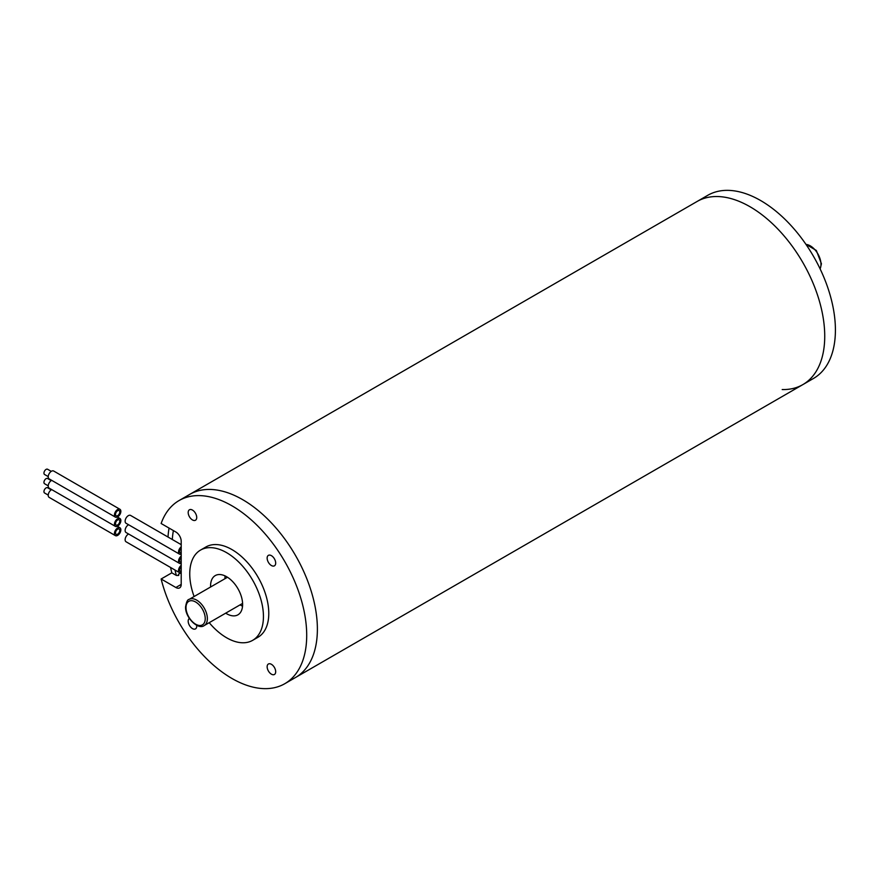 <?xml version="1.0" encoding="UTF-8"?>
<svg xmlns="http://www.w3.org/2000/svg" width="879" height="879" viewBox="0 0 879 879"><rect width="100%" height="100%" fill="white"/><g stroke="black" fill="none" stroke-linecap="round" stroke-linejoin="round"><path stroke-width="1.32" d="M173.394 530.575A99.69 57.564 -120 0 0 172.306 539.508M175.02 570.053A99.69 57.564 -120 0 0 176.349 575.448L178.547 575.481L178.481 574.207A99.69 57.564 60 0 0 178.778 575.316M284.807 683.697A105.733 61.047 -120 0 0 301.014 598.962A105.733 61.047 -120 0 0 231.935 505.788A105.733 61.047 -120 0 0 179.063 500.558A105.733 61.047 -120 0 0 161.132 523.499L175.855 532.004A7.548 4.362 60 0 1 181.206 541.244L181.206 584.414A7.548 4.362 60 0 1 179.635 587.875A7.548 4.362 60 0 1 175.855 587.502L161.132 578.997A105.733 61.047 -120 0 0 231.935 678.456A105.733 61.047 -120 0 0 284.807 683.697L295.487 677.522A105.733 61.047 -120 0 0 311.693 592.798A105.733 61.047 -120 0 0 242.615 499.624A105.733 61.047 -120 0 0 189.743 494.383L697.091 201.478A105.733 61.047 60 0 1 749.963 206.708A105.733 61.047 -120 0 0 697.091 201.478L707.771 195.303A105.733 61.047 60 0 1 760.643 200.544A105.733 61.047 60 0 1 829.721 293.718A105.733 61.047 60 0 1 813.514 378.442L802.835 384.617A105.733 61.047 -120 0 0 819.041 299.882A105.733 61.047 -120 0 0 749.963 206.708A105.733 61.047 60 0 1 819.041 299.882A105.733 61.047 60 0 1 802.835 384.617A105.733 61.047 60 0 1 782.189 389.551M169.054 528.07A105.733 61.047 -120 0 0 168.021 537.036M170.581 567.482A105.733 61.047 -120 0 0 171.812 572.833L161.132 578.997M209.213 622.684A52.114 30.084 -120 0 0 226.595 637.758A52.114 30.084 -120 0 0 252.647 640.341A52.114 30.084 -120 0 0 260.634 598.577A52.114 30.084 -120 0 0 226.595 552.66A52.114 30.084 -120 0 0 200.544 550.078A52.114 30.084 -120 0 0 194.105 596.522M252.647 640.341L257.986 637.253A52.114 30.084 -120 0 0 265.974 595.501A52.114 30.084 -120 0 0 231.935 549.573A52.114 30.084 -120 0 0 205.884 546.991L200.544 550.078M271.413 555.66A6.043 3.483 -120 0 0 268.392 555.352A6.043 3.483 -120 0 0 267.469 560.198A6.043 3.483 -120 0 0 271.413 565.527A6.043 3.483 -120 0 0 274.435 565.823A6.043 3.483 -120 0 0 275.358 560.978A6.043 3.483 -120 0 0 271.413 555.66M271.413 664.304A6.043 3.483 -120 0 0 268.392 664.008A6.043 3.483 -120 0 0 267.469 668.853A6.043 3.483 -120 0 0 271.413 674.171A6.043 3.483 -120 0 0 274.435 674.479A6.043 3.483 -120 0 0 275.358 669.633A6.043 3.483 -120 0 0 271.413 664.304M189.392 618.453A6.043 3.483 -120 0 0 188.524 623.31A6.043 3.483 -120 0 0 192.457 628.595A6.043 3.483 -120 0 0 195.479 628.892A6.043 3.483 -120 0 0 196.676 625.277M192.457 510.073A6.043 3.483 -120 0 0 189.435 509.776A6.043 3.483 -120 0 0 188.513 514.611A6.043 3.483 -120 0 0 192.457 519.939A6.043 3.483 -120 0 0 195.479 520.236A6.043 3.483 -120 0 0 196.402 515.402A6.043 3.483 -120 0 0 192.457 510.073M242.538 606.18A22.656 13.086 60 0 1 241.011 605.378A22.656 13.086 60 0 1 240.121 604.84M225.013 578.679A22.656 13.086 60 0 1 225.068 575.91M225.705 613.168A22.656 13.086 -120 0 0 226.595 613.707A22.656 13.086 -120 0 0 237.923 614.828A22.656 13.086 -120 0 0 241.395 596.676A22.656 13.086 -120 0 0 226.595 576.712A22.656 13.086 -120 0 0 215.267 575.58A22.656 13.086 -120 0 0 210.597 586.996M802.835 384.617L295.487 677.522A105.733 61.047 -120 0 0 311.693 592.798A105.733 61.047 -120 0 0 242.615 499.624A105.733 61.047 -120 0 0 189.743 494.383L179.063 500.558M181.206 565.351A4.527 2.615 120 0 0 178.525 570.537A4.527 2.615 120 0 0 179.47 572.614A4.527 2.615 120 0 0 181.206 572.647L178.481 574.207L178.547 575.481M176.349 575.448L171.812 572.833M181.206 548.111A3.022 1.747 120 0 0 179.602 551.419A3.022 1.747 120 0 0 180.228 552.803L181.206 553.374M181.206 544.65L130.597 515.435A4.527 2.615 120 0 0 127.103 516.643A4.527 2.615 120 0 0 125.126 521.203A4.527 2.615 120 0 0 126.06 523.28L179.47 554.111A4.527 2.615 120 0 0 181.206 554.144M181.206 546.848A4.527 2.615 120 0 0 178.525 552.045A4.527 2.615 120 0 0 179.47 554.111M119.786 511.963A3.022 1.747 120 0 0 119.159 510.578A3.022 1.747 120 0 0 116.83 511.38A3.022 1.747 120 0 0 115.512 514.424A3.022 1.747 120 0 0 116.138 515.808A3.022 1.747 120 0 0 118.467 514.995A3.022 1.747 120 0 0 119.786 511.963A3.022 1.747 120 0 0 119.159 510.578A3.022 1.747 120 0 0 116.83 511.38A3.022 1.747 120 0 0 115.512 514.424A3.022 1.747 120 0 0 116.138 515.808A3.022 1.747 120 0 0 118.467 514.995A3.022 1.747 120 0 0 119.786 511.963M119.918 509.271L53.696 471.034A4.527 2.615 120 0 0 50.202 472.243A4.527 2.615 120 0 0 48.224 476.803A4.527 2.615 120 0 0 49.158 478.879L115.38 517.116A4.527 2.615 120 0 0 118.874 515.896A4.527 2.615 120 0 0 120.852 511.336A4.527 2.615 120 0 0 119.918 509.271A4.527 2.615 120 0 0 116.424 510.479A4.527 2.615 120 0 0 114.446 515.039A4.527 2.615 120 0 0 115.38 517.116M48.224 476.594L44.576 474.495A3.022 1.747 -60 0 1 43.95 473.111A3.022 1.747 -60 0 1 45.268 470.067A3.022 1.747 -60 0 1 47.598 469.254L51.246 471.364M181.206 566.614A3.022 1.747 120 0 0 179.602 569.922A3.022 1.747 120 0 0 180.228 571.306L181.206 571.866M128.62 534.003A4.527 2.615 120 0 0 125.126 539.706A4.527 2.615 120 0 0 126.06 541.783L179.47 572.614M119.786 530.455A3.022 1.747 120 0 0 119.159 529.07A3.022 1.747 120 0 0 116.83 529.883A3.022 1.747 120 0 0 115.512 532.927A3.022 1.747 120 0 0 116.138 534.311A3.022 1.747 120 0 0 118.467 533.498A3.022 1.747 120 0 0 119.786 530.455A3.022 1.747 120 0 0 119.159 529.07A3.022 1.747 120 0 0 116.83 529.883A3.022 1.747 120 0 0 115.512 532.927A3.022 1.747 120 0 0 116.138 534.311A3.022 1.747 120 0 0 118.467 533.498A3.022 1.747 120 0 0 119.786 530.455M51.718 489.603A4.527 2.615 120 0 0 48.224 495.306A4.527 2.615 120 0 0 49.158 497.382L115.38 535.619A4.527 2.615 120 0 0 118.874 534.399A4.527 2.615 120 0 0 120.852 529.839A4.527 2.615 120 0 0 119.918 527.763A4.527 2.615 120 0 0 116.424 528.982A4.527 2.615 120 0 0 114.446 533.542A4.527 2.615 120 0 0 115.38 535.619M48.224 495.097L44.576 492.987A3.022 1.747 -60 0 1 43.95 491.603A3.022 1.747 -60 0 1 45.268 488.57A3.022 1.747 -60 0 1 47.598 487.757L51.246 489.867M181.206 557.363A3.022 1.747 120 0 0 179.602 560.67A3.022 1.747 120 0 0 180.228 562.055L181.206 562.626M128.62 524.752A4.527 2.615 120 0 0 125.126 530.455A4.527 2.615 120 0 0 126.06 532.531L179.47 563.362A4.527 2.615 120 0 0 181.206 563.395M181.206 556.099A4.527 2.615 120 0 0 178.525 561.285A4.527 2.615 120 0 0 179.47 563.362M119.786 521.203A3.022 1.747 120 0 0 119.159 519.83A3.022 1.747 120 0 0 116.83 520.632A3.022 1.747 120 0 0 115.512 523.675A3.022 1.747 120 0 0 116.138 525.06A3.022 1.747 120 0 0 118.467 524.247A3.022 1.747 120 0 0 119.786 521.203A3.022 1.747 120 0 0 119.159 519.83A3.022 1.747 120 0 0 116.83 520.632A3.022 1.747 120 0 0 115.512 523.675A3.022 1.747 120 0 0 116.138 525.06A3.022 1.747 120 0 0 118.467 524.247A3.022 1.747 120 0 0 119.786 521.203M51.718 480.352A4.527 2.615 120 0 0 48.224 486.054A4.527 2.615 120 0 0 49.158 488.131L115.38 526.367A4.527 2.615 120 0 0 118.874 525.148A4.527 2.615 120 0 0 120.852 520.588A4.527 2.615 120 0 0 119.918 518.511A4.527 2.615 120 0 0 116.424 519.731A4.527 2.615 120 0 0 114.446 524.291A4.527 2.615 120 0 0 115.38 526.367M48.224 485.845L44.576 483.736A3.022 1.747 -60 0 1 43.95 482.362A3.022 1.747 -60 0 1 45.268 479.319A3.022 1.747 -60 0 1 47.598 478.506L51.246 480.615M204.236 625.551C198.171 630.287 185.084 617.596 185.568 606.928C186.403 601.939 187.59 599.423 189.139 599.39A15.108 8.724 60 0 1 200.775 603.433A15.108 8.724 60 0 1 207.367 618.64A15.108 8.724 60 0 1 204.236 625.551L242.593 603.412M205.236 618.64A13.592 7.845 -120 0 0 195.621 601.994A13.592 7.845 -120 0 0 186.007 607.543A13.592 7.845 -120 0 0 195.621 624.189A13.592 7.845 -120 0 0 205.236 618.64M820.085 268.82A15.108 8.724 -120 0 0 820.986 264.37A15.108 8.724 -120 0 0 805.999 244.428M175.855 587.502L181.206 584.414M805.9 244.285L816.327 250.46L821.436 263.755L820.162 268.985M189.139 599.39L227.485 577.25M117.357 526.29L119.918 527.763M117.357 517.039L119.918 518.511"/></g></svg>
